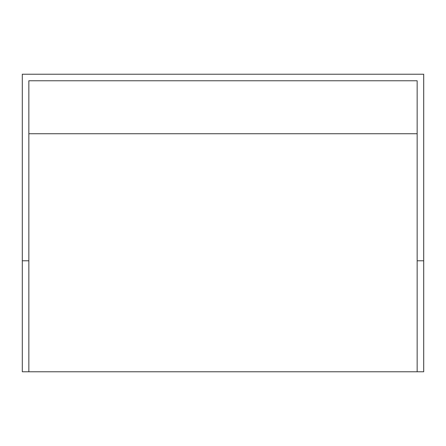 <?xml version="1.0" encoding="UTF-8"?>
<svg xmlns="http://www.w3.org/2000/svg" width="446" height="446" viewBox="0 0 446 446"><rect width="100%" height="100%" fill="white"/><g stroke="black" fill="none" stroke-linecap="round" stroke-linejoin="round"><path stroke-width="0.67" d="M28.845 371.774L22.3 371.774L22.3 74.226L423.7 74.226L423.7 260.787L417.155 260.787L417.155 371.774L28.845 371.774L28.845 260.787L22.3 260.787M423.7 260.787L423.7 371.774L417.155 371.774M417.155 260.787L417.155 80.771L28.845 80.771L28.845 260.787M417.155 133.733L28.845 133.733"/></g></svg>
